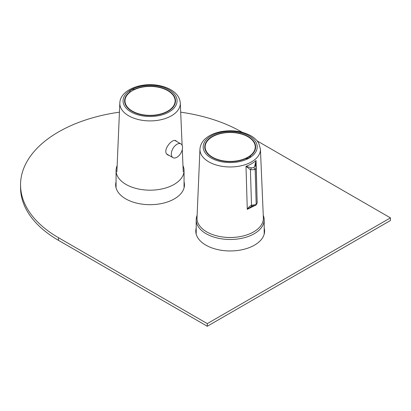 <?xml version="1.0" encoding="UTF-8"?>
<svg xmlns="http://www.w3.org/2000/svg" width="411" height="411" viewBox="0 0 411 411"><rect width="100%" height="100%" fill="white"/><g stroke="black" fill="none" stroke-linecap="round" stroke-linejoin="round"><path stroke-width="0.62" d="M182.972 165.638A33.995 19.625 180 0 1 184.056 170.55A33.995 19.625 180 0 1 150.061 190.18A33.995 19.625 180 0 1 116.061 170.55A33.995 19.625 180 0 1 117.145 165.638M197.121 215.297A33.995 19.625 0 0 0 196.196 219.854A33.995 19.625 0 0 0 224.139 239.166A33.995 19.625 0 0 0 262.033 226.728A33.995 19.625 0 0 0 264.186 219.854A33.995 19.625 0 0 0 263.256 215.297M235.904 237.209A30.599 17.663 180 0 1 224.473 237.209M180.686 112.177A129.511 74.771 180 0 1 241.637 131.957L242.187 132.27M257.116 140.891L390.45 217.871L207.293 323.616L58.48 237.697A129.511 74.771 180 0 1 20.55 184.827A129.511 74.771 180 0 1 119.431 112.177M264.186 228.054A34.401 19.862 180 0 1 264.592 231.09A34.401 19.862 180 0 1 230.191 250.951A34.401 19.862 180 0 1 195.79 231.09A34.401 19.862 180 0 1 196.196 228.054M184.056 181.79A34.401 19.862 180 0 1 184.462 184.827A34.401 19.862 180 0 1 150.061 204.688A34.401 19.862 180 0 1 115.661 184.827A34.401 19.862 180 0 1 116.061 181.79M390.45 217.871L390.45 220.517L207.293 326.257L58.48 240.343A129.511 74.771 180 0 1 20.55 187.467L20.55 184.827M207.293 323.616L207.293 326.257M184.056 184.431A34.401 19.862 180 0 1 184.385 186.147M115.732 186.147A34.401 19.862 180 0 1 116.061 184.431M264.186 230.694A34.401 19.862 180 0 1 264.514 232.41M195.867 232.41A34.401 19.862 180 0 1 196.196 230.694M169.404 155.589L168.089 155.106C161.097 151.695 172.029 137.916 175.975 140.778L176.699 141.482M134.962 89.403L134.71 89.166A4.855 2.805 -0 0 0 129.748 91.972A4.855 2.805 -0 0 0 129.753 92.028L129.763 92.403M134.71 89.166A25.456 14.698 180 0 1 165.91 89.393A25.456 14.698 180 0 1 173.298 106.891A25.456 14.698 180 0 1 150.061 115.589A25.456 14.698 180 0 1 126.819 106.891A25.456 14.698 180 0 1 129.753 92.028M126.603 95.655A25.297 14.606 -0 0 0 124.764 101.121A25.297 14.606 -0 0 0 126.896 106.988M173.226 106.988A25.297 14.606 -0 0 0 175.353 101.121A25.297 14.606 -0 0 0 173.519 95.655M176.93 144.297A7.932 4.578 -60 0 1 180.897 143.901A7.932 4.578 -60 0 1 180.897 153.062A7.932 4.578 -60 0 1 172.964 157.644A7.932 4.578 -60 0 1 171.752 151.284A7.932 4.578 -60 0 1 176.93 144.297M197.013 217.861A33.188 19.158 0 0 0 230.191 237.491A33.188 19.158 0 0 0 263.369 217.861L260.425 149.075A30.244 17.462 180 0 1 242.11 165.556A30.244 17.462 180 0 1 208.803 161.852A30.244 17.462 180 0 1 199.957 149.075L197.013 217.861M255.437 164.626L256.145 167.791L255.154 169.573L250.422 169.733L245.999 166.306C250.155 164.79 253.515 162.848 256.068 160.49L255.57 165.854M254.512 205.736L247.278 209.343C248.331 207.37 249.739 206.024 251.501 205.295L256.192 204.524L257.188 202.89L256.145 167.791M250.499 155.815A25.456 14.698 180 0 0 253.428 152.954A25.456 14.698 180 0 0 230.191 132.26A25.456 14.698 180 0 0 206.949 152.954A25.456 14.698 180 0 0 245.537 158.682A4.855 2.805 0 0 0 250.499 155.877A4.855 2.805 0 0 0 250.499 155.815L250.489 156.082M253.356 153.051A25.297 14.606 0 0 0 255.483 147.184A25.297 14.606 0 0 0 253.649 141.723M206.733 141.723A25.297 14.606 0 0 0 204.894 147.184A25.297 14.606 0 0 0 207.026 153.051M253.967 167.616L255.154 169.573L256.192 204.524L255.801 205.336L252.297 206.045A1.618 0.786 82.6 0 1 251.501 205.295L250.422 169.733L251.383 167.894L253.967 167.616L254.728 165.962L256.068 160.49L257.168 203.26M252.128 206.029L247.278 209.343L245.999 166.306L251.383 167.894M255.765 166.311A1.618 0.873 155.3 0 0 254.728 165.962M58.48 237.697L58.48 240.343M182.104 145.278L180.295 103.012A30.244 17.462 180 0 1 161.975 119.493A30.244 17.462 180 0 1 128.674 115.789A30.244 17.462 180 0 1 119.827 103.012L116.883 171.798M130.965 111.915A27.008 15.592 -0 0 0 176.149 104.928A27.008 15.592 -0 0 0 143.069 85.832A27.008 15.592 -0 0 0 130.965 111.915M167.775 90.661A25.05 14.462 -0 0 0 125.864 97.145A25.05 14.462 -0 0 0 156.545 114.859A25.05 14.462 -0 0 0 167.775 90.661M168.654 91.196A25.21 14.555 180 0 1 175.266 101.276A25.21 14.555 180 0 1 159.504 114.52A25.21 14.555 180 0 1 132.234 111.314A25.21 14.555 180 0 1 124.852 101.276A25.21 14.555 180 0 1 131.463 91.196M249.287 135.928A27.008 15.592 0 0 0 204.103 142.92A27.008 15.592 0 0 0 237.178 162.016A27.008 15.592 0 0 0 249.287 135.928M205.7 150.005A25.05 14.462 0 0 0 247.011 157.67A25.05 14.462 0 0 0 237.856 133.185A25.05 14.462 0 0 0 205.7 150.005M248.783 137.259A25.21 14.555 180 0 1 254.83 144.014A25.21 14.555 180 0 1 255.395 147.338A25.21 14.555 180 0 1 232.647 161.574A25.21 14.555 180 0 1 205.546 150.159A25.21 14.555 180 0 1 204.981 147.338A25.21 14.555 180 0 1 211.593 137.259M116.061 170.55L116.061 187.863M184.056 170.55L184.056 187.863M196.196 219.854L196.196 234.126M264.186 219.854L264.186 234.126M182.289 149.609L183.234 171.798M180.295 103.012C179.823 97.613 176.756 93.246 171.104 89.896C167.683 87.882 163.722 86.438 159.227 85.565C141.461 81.881 120.182 89.809 119.827 103.012M180.897 143.901L175.009 140.505M172.964 157.644L167.005 154.202M175.225 102.586L175.266 101.276C175.276 97.14 172.805 93.6 167.852 90.656C162.807 87.831 156.781 86.413 149.763 86.397C143.054 86.495 137.269 87.887 132.414 90.569C127.369 93.528 124.852 97.094 124.852 101.276L124.893 102.586M199.957 149.075C200.429 143.68 203.491 139.308 209.148 135.964C212.569 133.945 216.525 132.501 221.02 131.633C232.189 129.712 242.151 131.094 250.905 135.769C254.45 137.803 257.075 140.326 258.781 143.341L260.425 149.075M251.239 206.379L252.297 206.045M255.914 205.264L257.188 202.895M255.359 148.654L255.395 147.338C255.996 139.339 243.62 132.157 229.898 132.46C216.376 132.352 204.406 139.468 204.981 147.338L205.022 148.654"/></g></svg>
